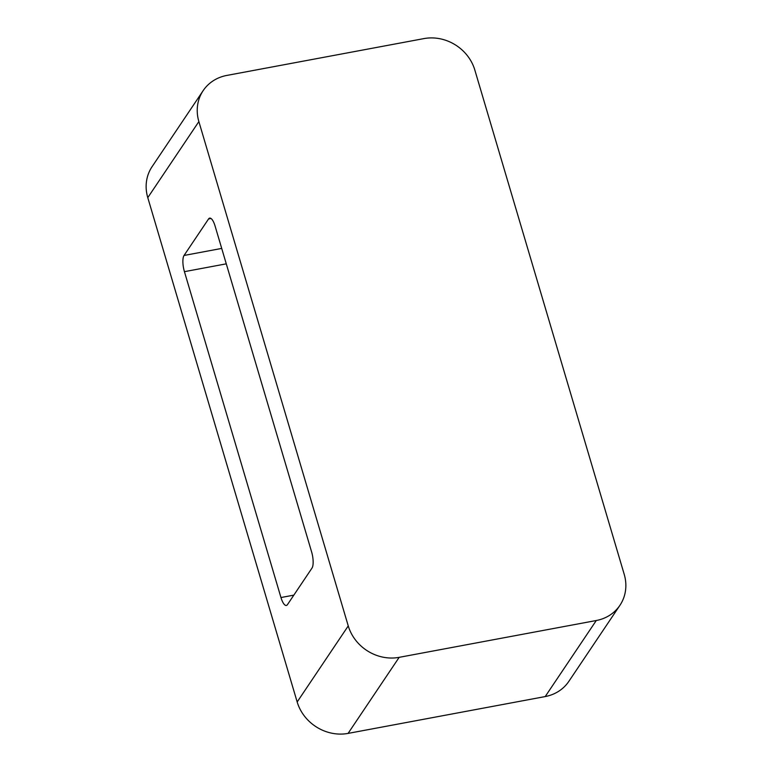 <?xml version="1.0" encoding="UTF-8"?>
<svg xmlns="http://www.w3.org/2000/svg" width="772" height="772" viewBox="0 0 772 772"><rect width="100%" height="100%" fill="white"/><g stroke="black" fill="none" stroke-linecap="round" stroke-linejoin="round"><path stroke-width="1.16" d="M399.172 657.339L596.283 620.514A42.315 38.146 33.9 0 0 619.926 605.316A42.315 38.146 33.9 0 0 624.22 574.349L474.828 70.03A42.315 38.146 33.9 0 0 423.915 38.6L226.794 75.434A42.315 38.146 33.9 0 0 203.161 90.633A42.315 38.146 33.9 0 0 198.867 121.59L348.249 625.918A42.315 38.146 33.9 0 0 399.172 657.339L348.085 733.4L545.206 696.566L596.283 620.514M184.045 255.464L208.565 218.949A12.699 4.053 79.4 0 1 209.685 218.109A12.699 4.053 79.4 0 1 215.079 226.032L311.608 551.903A12.699 4.053 79.4 0 1 311.985 568.105L287.473 604.611A12.699 4.053 79.4 0 1 286.354 605.451A12.699 4.053 79.4 0 1 280.96 597.538L184.431 271.667A12.699 4.053 79.4 0 1 184.045 255.464L221.709 248.42M198.867 121.59L147.78 197.651L297.172 701.97L348.249 625.918M147.78 197.651A42.315 38.146 -146.1 0 1 152.074 166.684L203.161 90.633M619.926 605.316L568.839 681.367A42.315 38.146 -146.1 0 1 545.206 696.566M348.085 733.4A42.315 38.146 -146.1 0 1 297.172 701.97M211.026 218.495L208.565 218.949M226.283 263.841L184.431 271.667M280.96 597.538L293.833 595.125"/></g></svg>
